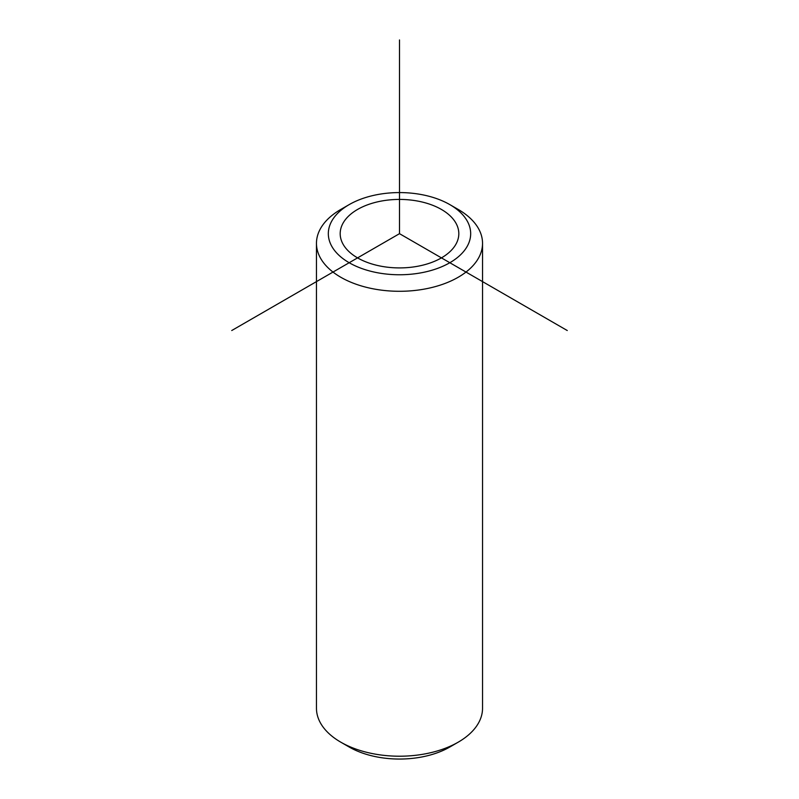 <?xml version="1.0" encoding="UTF-8"?>
<svg xmlns="http://www.w3.org/2000/svg" width="799" height="799" viewBox="0 0 799 799"><rect width="100%" height="100%" fill="white"/><g stroke="black" fill="none" stroke-linecap="round" stroke-linejoin="round"><path stroke-width="1.2" d="M456.409 224.03A59.316 34.247 180 0 1 458.816 233.668A59.316 34.247 180 0 1 407.939 267.565A59.316 34.247 180 0 1 342.591 243.305A59.316 34.247 180 0 1 340.184 233.668A59.316 34.247 180 0 1 391.061 199.77A59.316 34.247 180 0 1 456.409 224.03M467.795 222.102A71.171 41.089 180 0 1 419.535 273.098A71.171 41.089 180 0 1 331.205 245.233A71.171 41.089 180 0 1 349.173 204.614A71.171 41.089 180 0 1 449.827 204.614A71.171 41.089 180 0 1 467.795 222.102M449.827 204.614L458.217 209.448A83.036 47.94 180 0 1 479.18 229.852A83.036 47.94 180 0 1 482.536 243.355A83.036 47.94 180 0 1 411.305 290.806A83.036 47.94 180 0 1 319.82 256.849A83.036 47.94 180 0 1 316.464 243.355A83.036 47.94 180 0 1 340.783 209.448L349.173 204.614M482.536 243.355L482.536 708.274A83.036 47.94 180 0 1 458.217 742.171L449.827 747.015A71.171 41.089 180 0 1 349.173 747.015L340.783 742.171A83.036 47.94 180 0 1 319.82 721.767A83.036 47.94 180 0 1 316.464 708.274L316.464 243.355M458.217 742.171A83.036 47.94 180 0 1 340.783 742.171M567.26 330.526L399.5 233.668L231.74 330.526M399.5 233.668L399.5 39.95"/></g></svg>
